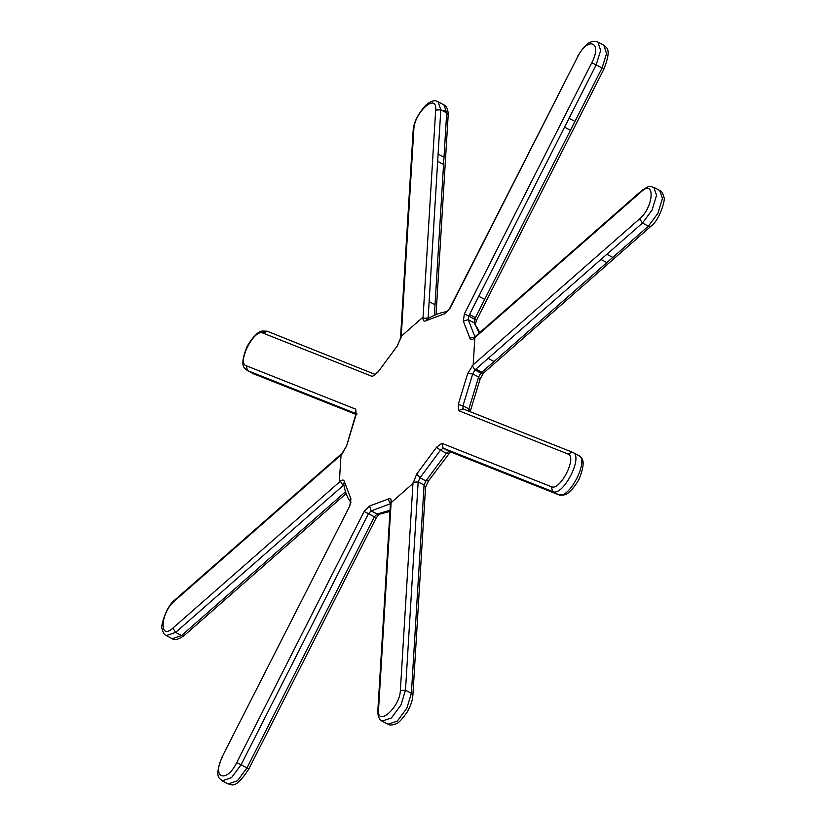 <?xml version="1.0" encoding="UTF-8"?>
<svg xmlns="http://www.w3.org/2000/svg" width="826" height="826" viewBox="0 0 826 826"><rect width="100%" height="100%" fill="white"/><g stroke="black" fill="none" stroke-linecap="round" stroke-linejoin="round"><path stroke-width="1.24" d="M222.442 756.977C211.342 777.916 226.396 783.884 236.701 762.635L364.101 511.521L369.532 506.028L388.168 499.059C390.202 498.016 391.214 498.79 391.204 501.392L391.132 502.642L412.948 483.509L416.717 474.031L436.551 447.248L441.879 443.314L551.365 486.72C560.1 491.274 577.611 456.757 567.958 454.001L458.482 410.594L458.265 404.451L467.681 373.548L473.195 364.772L474.847 337.638L473.835 338.515C471.646 340.25 470.314 340.105 469.849 338.061L463.334 321.128L464.367 313.89L591.767 62.776C602.856 41.837 587.813 35.869 577.498 57.118L450.098 308.232L444.667 313.735L426.04 320.695C424.006 321.737 422.995 320.963 423.005 318.361L423.077 317.112L401.25 336.244L397.492 345.722L377.658 372.505L372.32 376.439L262.844 333.033C254.098 328.49 236.587 363.006 246.241 365.753L355.727 409.159L355.944 415.302L346.517 446.205L341.014 454.981L339.362 482.126L340.364 481.238C342.553 479.503 343.884 479.648 344.359 481.703L350.874 498.625L349.842 505.863L222.111 756.884L349.842 505.863M350.864 498.615L350.637 502.012M349.512 505.77L350.926 502.445C347.426 498.161 345.01 491.955 343.678 483.819L344.359 481.713M388.148 499.08L390.44 503.715L371.204 510.902L369.542 506.018M436.531 447.279L440.495 450.139L420.011 477.789L416.727 474.01M467.681 373.579L472.72 373.899L462.983 405.814L458.275 404.43M474.95 337.132L469.839 338.04M463.345 321.138L468.228 319.652L474.124 322.79L474.64 319.166L602.04 68.042L603.558 69.043M446.98 311.691L444.656 313.735M426.061 320.674L427.125 319.104C434.59 314.706 441.29 312.218 447.217 311.65L449.778 308.139L577.498 57.118M377.668 372.474L397.471 345.743M346.528 446.174L355.469 415.55M357.08 414.022L356.047 412.855L355.934 415.323M379.072 514.309L376.222 517.881L248.822 769.006C234.532 791.029 231.311 783.698 228.069 783.967L237.423 780.797L246.974 767.901L248.502 768.913M222.111 756.884C213.407 779.176 220.439 778.164 222.173 780.828L231.528 777.658L241.078 764.773L246.974 767.901L374.374 516.787L375.902 517.788M236.701 762.635L241.078 764.773L368.479 513.648L374.374 516.787L377.1 514.04L378.783 514.371L389.955 511.428M364.101 511.521L368.479 513.648L371.204 510.902L377.1 514.04L390.037 510.21M434.383 315.305L446.701 112.894L448.188 115.031L436.045 314.592M474.909 336.843L468.228 319.652L468.745 316.028L476.158 320.168M464.367 313.89L468.745 316.028L596.145 64.913L602.04 68.042L606.542 53.618L603.827 45.203C605.561 47.867 612.593 46.855 603.889 69.147L476.488 320.261L475.373 324.143M591.767 62.776L596.145 64.913L600.647 50.479L597.931 42.064L603.827 45.203M569.052 118.304L574.948 121.432M564.571 127.142L570.467 130.281M478.77 296.255L484.666 299.394M469.509 314.52L475.404 317.659M479.245 333.043L474.124 322.79L479.906 332.465M458.482 410.594L463.087 408.891L462.983 405.814L468.879 408.942L478.615 377.038L472.72 373.899L474.971 369.934L642.473 223.061L648.369 226.2L650.95 226.241L483.458 373.115L480.866 373.073L648.369 226.2L657.919 213.304L662.452 198.436L659.706 190.465C661.574 191.054 662.958 193.305 663.836 197.228C666.045 196.34 660.8 219.179 650.95 226.241M473.195 364.772L639.685 218.776L642.473 223.061L652.013 210.176L656.556 195.297L653.81 187.326L659.706 190.465M606.852 254.284L612.758 257.423M600.956 259.457L606.852 262.596M488.156 358.37L494.051 361.509M475.972 369.046L481.878 372.185M472.183 365.65L474.971 369.934L480.866 373.073L478.615 377.038L479.472 379.857M468.466 411.007L468.879 408.942L470.066 410.698M391.132 502.642L378.535 709.658L377.812 711C377.792 716.307 379.196 719.673 382.046 721.108L391.4 717.939L400.951 705.043L405.494 690.175L418.162 481.909L420.011 477.789L425.906 480.918L446.391 453.278L440.495 450.139L443.17 448.157L552.646 491.563L558.851 494.846L449.375 451.44L558.552 494.702C569.042 500.153 590.053 458.74 578.468 455.436M551.365 486.72L552.646 491.563C563.136 497.015 584.158 455.601 572.573 452.297L578.85 455.611C580.781 457.862 587.482 458.316 578.871 479.638C569.744 495.135 564.21 494.764 563.952 495.001L558.851 494.846M529.373 482.332L535.269 485.471M525.522 480.804L531.417 483.943M451.791 451.574L457.687 454.713M443.83 448.415L449.726 451.554M441.879 443.314L443.17 448.157L449.065 451.295L446.391 453.278L448.332 453.557M413.031 482.26L418.162 481.909L424.058 485.048L425.906 480.918L428.529 480.278M378.535 709.658C376.873 727.675 399.887 707.49 400.362 690.515L405.494 690.175L411.389 693.313L412.866 695.44C412.577 700.5 410.553 706.251 406.784 712.693C401.436 720.004 397.874 723.7 396.088 723.783C392.123 725.259 389.407 725.414 387.941 724.247L397.306 721.077L406.846 708.181L411.389 693.313L424.058 485.048L425.545 487.185L428.343 481.124L450.676 451.523M390.522 502.497L391.204 501.392M400.362 690.515L412.948 483.509M567.958 454.001L572.263 452.163L462.787 408.756M639.685 218.776C653.707 207.181 655.452 178.561 641.337 191.642L474.847 337.638M473.835 338.515L474.361 337.328L641.864 190.445L641.337 191.642M423.077 317.112L435.674 110.095L440.805 109.755L428.136 318.01L423.005 318.361M438.11 154.028L444.006 157.167M437.666 161.369L443.562 164.498M429.128 301.614L435.023 304.753M428.209 316.761L429.768 317.587M438.059 101.784L440.805 109.755L446.701 112.894L443.954 104.923L438.059 101.784C435.003 99.719 430.945 100.824 425.896 105.098C417.925 113.916 413.671 122.413 413.134 130.58L413.847 129.238L401.25 336.244M446.732 111.417L440.785 110.044M435.674 110.095C437.336 92.078 414.311 112.264 413.847 129.238M401.178 337.493L400.455 338.846L413.134 130.58M375.531 374.374L372.32 376.439M262.844 333.033L267.448 331.329M377.523 372.072L375.324 374.508L267.149 331.185L262.048 331.03C261.79 331.257 256.256 330.896 247.129 346.393C238.518 367.715 245.219 368.169 247.15 370.409L253.737 373.868L355.861 414.342L253.737 373.868M246.241 365.753L247.532 370.595L356.357 413.733M355.727 409.159L356.058 413.207M345.887 446.98L342.016 454.104M341.014 454.981L174.523 600.977L175.05 599.779L342.542 452.906M175.05 599.779C165.2 606.852 159.955 629.691 162.164 628.803C163.042 632.726 164.426 634.977 166.294 635.566L175.649 632.396L181.555 635.535L184.136 635.576C178.592 639.5 174.616 640.542 172.19 638.705L181.555 635.535L345.485 491.78M174.523 600.977C160.492 612.572 158.757 641.193 172.871 628.111L175.649 632.396L343.151 485.523L344.05 485.998M172.871 628.111L339.362 482.126M340.364 481.238L343.151 485.523L343.874 485.038M222.173 780.828L228.069 783.967M470.149 411.668L480.113 379.051L483.458 373.115M425.545 487.185L412.866 695.44M382.046 721.108L387.941 724.247M377.812 711L390.491 502.735M572.955 452.483L572.263 452.163M653.81 187.326C649.329 186.697 651.322 184.281 641.864 190.445M597.931 42.064C596.548 41.352 594.617 41.197 592.139 41.579C591.695 42.054 586.728 40.98 577.178 57.025M448.188 115.031C448.208 109.724 446.804 106.358 443.954 104.923M400.455 338.846L397.657 344.896M247.15 370.409L253.045 373.548M166.294 635.566L172.19 638.705M346.094 493.566L184.136 635.576"/></g></svg>

